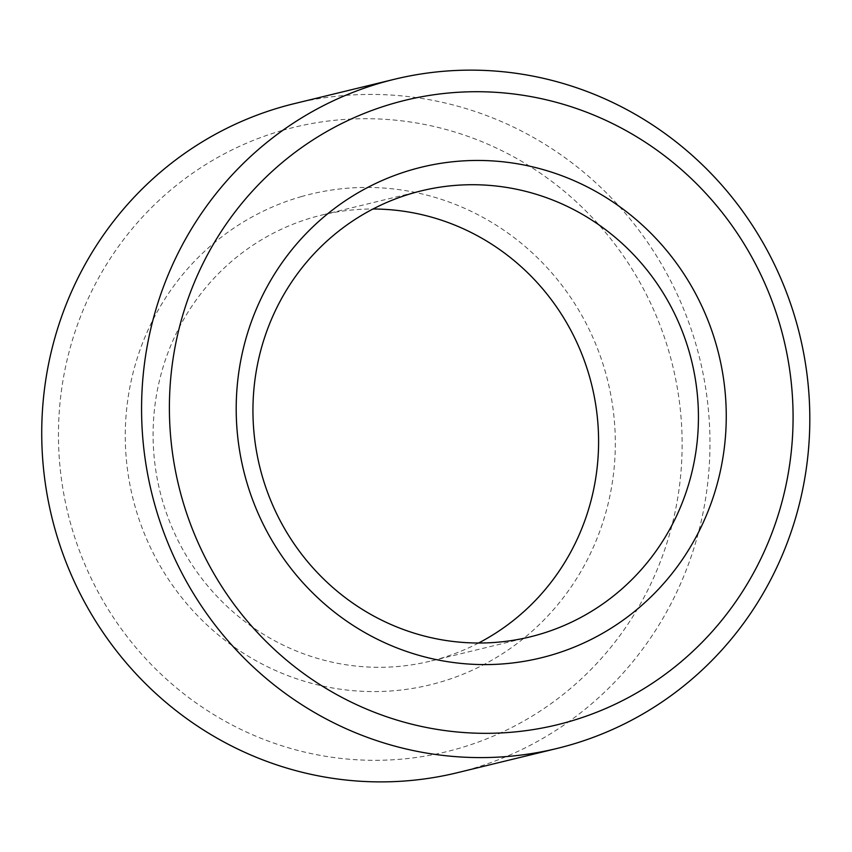 <?xml version="1.0" encoding="UTF-8"?>
<svg xmlns="http://www.w3.org/2000/svg" width="852" height="852" viewBox="0 0 852 852"><rect width="100%" height="100%" fill="white"/><g stroke="black" fill="none" stroke-linecap="round" stroke-linejoin="round"><path stroke-width="0.64" stroke-dasharray="4.26 3.19" d="M478.558 643.026A229.55 222.34 -103.7 0 1 430.111 661.205A229.55 222.34 -103.7 0 1 160.943 495.182A229.55 222.34 -103.7 0 1 312.961 217.398A229.55 222.34 -103.7 0 1 321.587 215.119A229.55 222.34 -103.7 0 1 372.984 209.006M301.129 196.674A252.501 244.567 -103.7 0 1 608.456 502.371A252.501 244.567 -103.7 0 1 201.328 619.479A252.501 244.567 -103.7 0 1 301.129 196.674M282.268 130.452A321.374 311.278 -103.7 0 1 673.399 519.518A321.374 311.278 -103.7 0 1 155.234 668.554A321.374 311.278 -103.7 0 1 282.268 130.452M294.462 103.593A344.325 333.505 -103.7 0 1 699.907 359.331A344.325 333.505 -103.7 0 1 457.236 772.732M421.431 190.827L321.587 215.119M529.955 636.913L430.111 661.205"/><path stroke-width="1.28" d="M372.984 209.006A229.55 222.34 -103.7 0 1 591.884 385.605A229.55 222.34 -103.7 0 1 478.558 643.026M412.805 193.116A229.55 222.34 -103.7 0 1 421.431 190.827A229.55 222.34 -103.7 0 1 691.728 361.323A229.55 222.34 -103.7 0 1 529.955 636.913A229.55 222.34 -103.7 0 1 260.787 470.89A229.55 222.34 -103.7 0 1 412.805 193.116M412.07 169.686A252.501 244.567 -103.7 0 1 719.386 475.384A252.501 244.567 -103.7 0 1 312.258 592.491A252.501 244.567 -103.7 0 1 412.07 169.686M557.08 748.439L457.236 772.732A344.325 333.505 -103.7 0 1 53.495 523.692A344.325 333.505 -103.7 0 1 281.522 107.022A344.325 333.505 -103.7 0 1 294.462 103.593L394.306 79.3A344.325 333.505 -103.7 0 1 799.751 335.038A344.325 333.505 -103.7 0 1 557.08 748.439A344.325 333.505 -103.7 0 1 153.339 499.4A344.325 333.505 -103.7 0 1 381.366 82.74A344.325 333.505 -103.7 0 1 394.306 79.3M393.198 103.465A321.374 311.278 -103.7 0 1 784.341 492.531A321.374 311.278 -103.7 0 1 266.175 641.567A321.374 311.278 -103.7 0 1 393.198 103.465"/></g></svg>
